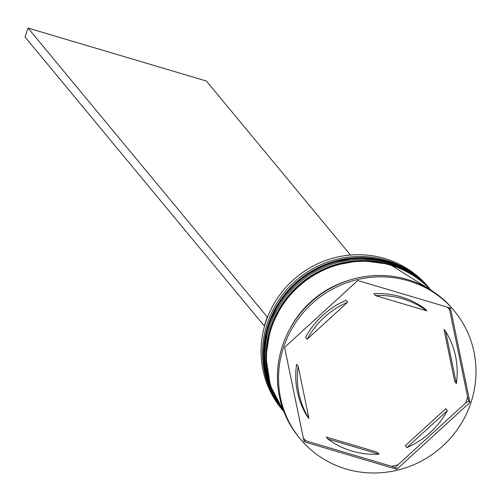 <?xml version="1.0" encoding="UTF-8"?>
<svg xmlns="http://www.w3.org/2000/svg" width="501" height="501" viewBox="0 0 501 501"><rect width="100%" height="100%" fill="white"/><g stroke="black" fill="none" stroke-linecap="round" stroke-linejoin="round"><path stroke-width="0.75" d="M429.996 289.046L428.562 287.311A95.378 92.04 140.4 0 0 384.9 258.56A95.378 92.04 140.4 0 0 278.005 297.369A95.378 92.04 140.4 0 0 281.637 408.96L283.071 410.695A95.378 92.04 -39.6 0 1 279.439 299.103A95.378 92.04 -39.6 0 1 386.334 260.295A95.378 92.04 -39.6 0 1 429.996 289.046A95.378 92.04 -39.6 0 1 430.472 289.628M283.854 411.578A95.378 92.04 -39.6 0 1 282.589 300.901A95.378 92.04 -39.6 0 1 388.726 263.182A95.378 92.04 -39.6 0 1 430.722 289.979M397.988 464.815L395.502 467.734L391.663 466.318A97.282 93.881 -39.6 0 0 397.988 464.815L465.567 403.055L468.667 400.881L469.951 402.435L450.43 308.052L357.745 280.529L284.581 347.387L304.107 441.769L396.792 469.293L469.951 402.435M465.567 403.055A97.282 93.881 -39.6 0 0 467.615 396.911L468.667 400.881M447.243 307.107A97.282 93.881 -39.6 0 1 449.579 309.724L449.303 307.72M454.401 311.046L453.286 309.699A100.144 96.643 140.4 0 0 407.438 279.508A100.144 96.643 140.4 0 0 295.195 320.258A100.144 96.643 140.4 0 0 299.016 437.429L300.13 438.776A100.144 96.643 140.4 0 0 345.978 468.967A100.144 96.643 140.4 0 0 458.221 428.217A100.144 96.643 140.4 0 0 454.401 311.046A100.144 96.643 140.4 0 0 408.553 280.854A100.144 96.643 140.4 0 0 296.316 321.604A100.144 96.643 140.4 0 0 300.13 438.776M430.797 290.029A95.378 92.04 140.4 0 0 387.931 262.217A95.378 92.04 140.4 0 0 281.393 300.506A95.378 92.04 140.4 0 0 283.885 411.665M430.372 289.76A95.378 92.04 140.4 0 0 390.323 265.11A95.378 92.04 140.4 0 0 285.056 301.615A95.378 92.04 140.4 0 0 283.704 411.196M402.597 298.771A81.068 78.231 140.4 0 0 375.487 295.64L373.896 293.718A81.068 78.231 140.4 0 1 401 296.842A81.068 78.231 140.4 0 1 425.13 308.929L426.72 310.858A81.068 78.231 140.4 0 0 402.597 298.771M406.918 447.568A81.068 78.231 140.4 0 0 447.362 410.613L445.765 408.684L405.322 445.646L406.918 447.568L447.362 410.613M327.811 438.964A81.068 78.231 140.4 0 0 379.044 454.182L377.453 452.253L326.22 437.041L327.811 438.964L379.044 454.182M298.164 366.306A81.068 78.231 140.4 0 0 308.954 418.479L307.357 416.55A81.068 78.231 140.4 0 1 296.567 364.384L298.164 366.306L308.954 418.479M347.619 302.253A81.068 78.231 140.4 0 0 307.176 339.208L305.579 337.286A81.068 78.231 140.4 0 1 346.022 300.324L347.619 302.253L307.176 339.208M426.72 310.858L375.487 295.64M348.671 280.372A95.378 92.04 140.4 0 0 289.722 329.176M283.553 411.271A95.378 92.04 -39.6 0 1 283.071 410.695M303.33 438.018A97.282 93.881 -39.6 0 0 306.042 440.893L303.825 440.423M395.502 467.734L396.792 469.293M306.042 440.893L391.663 466.318M467.615 396.911L449.579 309.724M443.986 329.42L454.776 381.587L456.373 383.515A81.068 78.231 140.4 0 0 445.583 331.343L443.986 329.42M456.373 383.515L445.583 331.343M267.565 317.077L267.246 316.983L264.265 325.938L25.05 37.024L28.031 28.062L206.399 81.03L350.487 255.059M267.246 316.983L28.031 28.062M283.892 411.684A95.378 92.04 -39.6 0 1 280.692 300.256A95.378 92.04 -39.6 0 1 387.448 261.641A95.378 92.04 -39.6 0 1 430.816 290.041A95.378 92.04 140.4 0 0 387.292 261.447A95.378 92.04 140.4 0 0 280.454 300.168A95.378 92.04 140.4 0 0 283.898 411.69L269.175 386.177L263.463 357.088L267.334 327.391L280.391 300.099L301.295 278.005L327.923 263.338L357.57 257.608L387.21 261.397C404.727 266.714 419.312 276.314 430.954 290.204M430.547 289.872A95.378 92.04 140.4 0 0 389.684 264.34A95.378 92.04 140.4 0 0 284.054 301.345A95.378 92.04 140.4 0 0 283.779 411.39L270.383 385.707L265.812 356.894L270.502 327.798L283.986 301.276L304.94 279.94L331.305 265.881L360.482 260.482L389.603 264.284L430.547 289.872M283.76 411.346A95.378 92.04 -39.6 0 1 284.305 301.414A95.378 92.04 -39.6 0 1 389.841 264.534A95.378 92.04 -39.6 0 1 430.509 289.847"/></g></svg>
